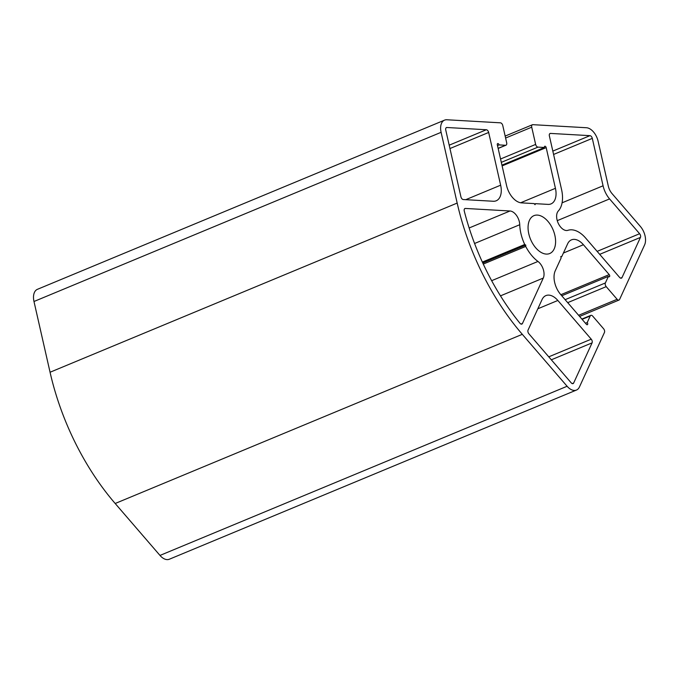 <?xml version="1.0" encoding="UTF-8"?>
<svg xmlns="http://www.w3.org/2000/svg" width="679" height="679" viewBox="0 0 679 679"><rect width="100%" height="100%" fill="white"/><g stroke="black" fill="none" stroke-linecap="round" stroke-linejoin="round"><path stroke-width="1.02" d="M609.581 198.913L639.61 233.72A2.75 1.638 -112.6 0 1 640.45 237.412L622.04 277.533A2.75 1.638 -112.6 0 1 621.446 278.152A2.75 1.638 -112.6 0 1 619.579 277.388L585.604 238.006A26.905 16.041 67.4 0 0 567.941 230.317A10.983 6.552 -112.6 0 1 558.452 223.705A10.983 6.552 -112.6 0 1 558.333 210.948A26.905 16.041 67.4 0 0 561.567 189.577L549.379 135.927A2.75 1.638 -112.6 0 1 550.075 133.491A2.75 1.638 -112.6 0 1 550.533 133.415L589.958 135.664A2.75 1.638 -112.6 0 1 592.3 138.372L603.071 185.791A19.224 11.458 67.4 0 0 609.581 198.913L557.264 220.65M524.731 244.482L525.775 245.102L525.707 246.443A32.948 19.649 67.4 0 0 537.963 261.449A10.983 6.552 -112.6 0 1 543.285 278.067L522.465 323.459A2.75 1.638 -112.6 0 1 521.871 324.078A2.75 1.638 -112.6 0 1 519.927 323.229A183.967 109.684 -112.6 0 1 464.275 211.067A2.75 1.638 -112.6 0 1 464.937 208.521A2.75 1.638 -112.6 0 1 465.395 208.445L510.005 210.991A10.983 6.552 -112.6 0 1 519.741 224.724A32.948 19.649 67.4 0 0 524.731 244.482L482.362 262.086M525.775 245.102L482.769 262.968M525.707 246.443L483.278 264.072M528.89 333.796A2.75 1.638 -112.6 0 1 528.05 330.104L542.054 299.566A17.569 10.474 -112.6 0 1 545.891 295.603A17.569 10.474 -112.6 0 1 557.849 300.466L591.239 339.177A2.75 1.638 -112.6 0 1 592.08 342.87L573.67 382.99A2.75 1.638 -112.6 0 1 573.076 383.61A2.75 1.638 -112.6 0 1 571.209 382.846L528.89 333.796M486.325 129.748A2.75 1.638 -112.6 0 1 488.668 132.456L500.644 185.189A17.569 10.474 -112.6 0 1 496.222 200.78A17.569 10.474 -112.6 0 1 493.277 201.256L463.265 199.541A2.75 1.638 -112.6 0 1 460.931 196.834L445.747 130.012A2.75 1.638 -112.6 0 1 446.434 127.576A2.75 1.638 -112.6 0 1 446.901 127.499L486.325 129.748L449.192 145.179M567.627 243.82A17.569 10.474 -112.6 0 1 571.463 239.857A17.569 10.474 -112.6 0 1 583.414 244.72L609.207 274.613A1.375 0.815 -112.6 0 1 609.326 276.769A1.375 0.815 -112.6 0 1 608.392 276.387L605.379 282.956A2.75 1.638 67.4 0 0 606.211 286.648L617.126 299.295A2.75 1.638 67.4 0 0 618.993 300.059A2.75 1.638 67.4 0 0 619.596 299.439L644.592 244.932A13.733 8.182 67.4 0 0 640.399 226.472L612.025 193.583A10.983 6.552 -112.6 0 1 608.308 186.088L598.123 141.283A13.733 8.182 67.4 0 0 586.435 127.737L532.879 124.673A2.75 1.638 67.4 0 0 532.412 124.749A2.75 1.638 67.4 0 0 531.725 127.185L535.638 144.415A2.75 1.638 67.4 0 0 537.98 147.122L544.431 147.496A1.375 0.815 -112.6 0 1 544.779 146.274A1.375 0.815 -112.6 0 1 546.179 147.598L555.43 188.312A17.569 10.474 -112.6 0 1 551.009 203.904A17.569 10.474 -112.6 0 1 548.055 204.387L535.493 203.666L535.035 204.676L534.101 203.59L521.54 202.868A17.569 10.474 -112.6 0 1 506.576 185.528L497.325 144.805A1.375 0.815 -112.6 0 1 497.673 143.583A1.375 0.815 -112.6 0 1 499.073 144.907L505.524 145.272A2.75 1.638 67.4 0 0 505.982 145.196A2.75 1.638 67.4 0 0 506.678 142.76L502.766 125.53A2.75 1.638 67.4 0 0 500.423 122.823L446.867 119.767A13.733 8.182 67.4 0 0 444.558 120.141A13.733 8.182 67.4 0 0 441.104 132.32L457.179 203.072A192.208 114.598 67.4 0 0 522.304 334.323L567.109 386.258A13.733 8.182 67.4 0 0 576.446 390.06A13.733 8.182 67.4 0 0 579.45 386.962L604.446 332.464A2.75 1.638 67.4 0 0 603.606 328.772L592.699 316.117A2.75 1.638 67.4 0 0 590.832 315.362A2.75 1.638 67.4 0 0 590.229 315.981L587.216 322.55A1.375 0.815 -112.6 0 1 587.335 324.706A1.375 0.815 -112.6 0 1 586.401 324.324L560.616 294.431A17.569 10.474 -112.6 0 1 555.244 270.802L561.109 258.02L560.778 256.543L561.762 256.603L567.627 243.82M561.762 295.764L608.392 276.387M501.951 165.15L544.431 147.496M534.517 204.073L535.493 203.666M554.862 235.333A20.514 12.23 -112.6 0 1 549.701 253.53A20.514 12.23 -112.6 0 1 530.537 239.28A20.514 12.23 -112.6 0 1 533.957 215.642A20.514 12.23 -112.6 0 1 554.862 235.333M497.495 145.561L499.073 144.907M444.558 120.141L37.438 289.313A13.733 8.182 67.4 0 0 33.984 301.493L50.059 372.245A192.208 114.598 67.4 0 0 115.184 503.495L159.989 555.43A13.733 8.182 67.4 0 0 169.326 559.233L576.446 390.06M585.493 323.263L587.216 322.55M560.871 256.968L561.762 256.603M639.61 233.72L597.13 251.374M640.45 237.412L599.693 254.345M622.04 277.533L620.581 278.144M510.005 210.991L469.147 227.974M465.395 208.445L464.563 208.792M519.741 224.724L474.579 243.489M537.827 308.784L557.849 300.466M548.759 356.831L591.239 339.177M449.956 148.54L488.668 132.456M465.752 199.685L500.644 185.189M563.392 253.038L583.414 244.72M560.854 294.703L609.207 274.613M565.14 299.677L605.379 282.956M567.703 302.647L606.211 286.648M578.618 315.302L617.126 299.295M505.6 138.041L531.725 127.185M500.55 158.996L535.638 144.415M501.314 162.357L537.98 147.122M502.121 165.905L546.179 147.598M520.649 202.766L555.43 188.312M603.071 185.791L562.085 202.817M592.3 138.372L553.589 154.456M589.958 135.664L552.825 151.094M550.533 133.415L549.693 133.763M491.647 280.69L537.963 261.449M522.465 323.459L521.005 324.07M543.285 278.067L500.474 295.857M551.323 359.802L592.08 342.87M573.67 382.99L572.21 383.601M446.061 127.847L446.901 127.499M498.131 148.345L505.524 145.272M33.984 301.493L441.104 132.32M50.059 372.245L457.179 203.072M115.184 503.495L522.304 334.323M159.989 555.43L567.109 386.258M582.115 319.351L590.229 315.981M618.993 300.059L579.594 316.431M532.412 124.749L505.159 136.08M505.982 145.196L498.157 148.455M590.832 315.362L581.878 319.079"/></g></svg>

